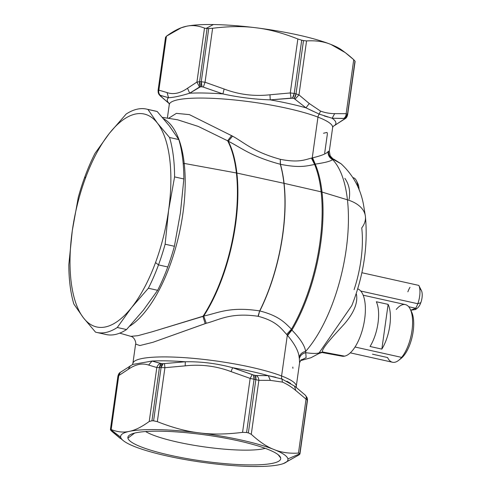 <?xml version="1.0" encoding="UTF-8"?>
<svg xmlns="http://www.w3.org/2000/svg" width="491" height="491" viewBox="0 0 491 491"><rect width="100%" height="100%" fill="white"/><g stroke="black" fill="none" stroke-linecap="round" stroke-linejoin="round"><path stroke-width="0.74" d="M342.749 50.831L342.749 50.831A84.483 14.38 -172 0 0 330.971 44.478A84.483 14.38 -172 0 0 256.057 27.791A84.483 14.38 -172 0 0 213.352 24.55A84.483 14.38 -172 0 0 186.304 26.299A84.483 14.38 -172 0 0 181.676 27.631M206.11 28.423L204.508 28.104C198.039 25.569 191.969 24.967 186.304 26.299A84.483 14.38 8 0 1 213.352 24.55L206.11 28.423L207.079 28.472L199.591 81.709L196.928 82.065L204.508 28.104L206.11 28.423L213.352 24.55A84.483 14.38 8 0 1 256.057 27.791C243.432 26.072 228.953 26.232 212.621 28.275L205.035 82.236L201.249 81.745A95.788 16.307 -172 0 0 199.591 81.709L207.079 28.472A95.788 16.307 8 0 1 208.73 28.509L201.249 81.745L208.73 28.509L212.621 28.275L208.73 28.509A95.788 16.307 -172 0 0 207.079 28.472L206.11 28.423M297.853 38.985L290.267 92.946L269.97 94.781C254.172 96.524 238.884 94.603 224.123 89.018L205.035 82.236L212.621 28.275C228.953 26.232 243.432 26.072 256.057 27.791C268.718 29.245 282.65 32.977 297.853 38.985L301.713 40.188L294.232 93.431L290.267 92.946L297.853 38.985C282.65 32.977 268.718 29.245 256.057 27.791A84.483 14.38 8 0 1 330.971 44.478C323.992 41.557 315.854 40.372 306.562 40.925L298.976 94.886L296.012 93.83A95.788 16.307 -172 0 0 294.232 93.431L301.713 40.188A95.788 16.307 8 0 1 303.493 40.587L296.012 93.83L303.493 40.587L306.562 40.925L303.493 40.587A95.788 16.307 -172 0 0 301.713 40.188L297.853 38.985M355.097 61.535L347.61 114.79C347.149 116.723 346.358 118 345.253 118.632L344.044 119.227L347.603 114.679A5.321 5.229 164.1 0 1 344.338 118.84A93.13 15.853 -172 0 0 344.222 118.491A5.321 5.217 -21.5 0 0 347.481 114.317L344.222 118.491L343.761 118.392C345.32 117.404 346.118 115.827 346.161 113.673L347.481 114.317L346.161 113.673L353.741 59.712L354.962 61.08L347.481 114.317A95.788 16.307 8 0 1 347.603 114.679A95.788 16.307 -172 0 0 347.481 114.317L354.962 61.08A95.788 16.307 8 0 1 355.085 61.443L347.61 114.79L355.085 61.443A95.788 16.307 -172 0 0 354.962 61.08L353.741 59.712L346.161 113.673L334.653 113.642C329.768 113.599 325.06 112.752 320.531 111.089L309.275 103.533L298.976 94.886L306.562 40.925C315.854 40.372 323.992 41.557 330.971 44.478C337.992 47.13 345.578 52.206 353.741 59.712L345.222 52.592L330.971 44.478A84.483 14.38 8 0 1 341.65 49.947L345.222 52.592M347.603 114.679L346.763 115.44M332.143 118.251A85.146 14.497 8 0 1 334.604 125.493L344.044 119.227L334.604 125.493A85.146 14.497 -172 0 0 332.143 118.251L334.653 113.642L346.161 113.673C346.118 115.827 345.32 117.404 343.761 118.392L332.143 118.251L319.218 114.096L305.948 107.824L294.183 98.568L296.012 93.83L298.976 94.886L295.183 99.053L298.976 94.886L309.275 103.533L305.948 107.824A85.146 14.497 -172 0 0 270.246 99.869L269.97 94.781L290.267 92.946L294.232 93.431A95.788 16.307 8 0 1 296.012 93.83A5.321 2.271 102.7 0 1 294.183 98.568A93.13 15.853 -172 0 0 292.452 98.182A5.321 2.173 -77.6 0 0 294.232 93.431L292.452 98.182L291.077 98.139L290.267 92.946L291.077 98.139L270.246 99.869L292.452 98.182A93.13 15.853 8 0 1 294.183 98.568L305.948 107.824L309.275 103.533L320.531 111.089L319.218 114.096L320.531 111.089C325.06 112.752 329.768 113.599 334.653 113.642L332.143 118.251L344.222 118.491A93.13 15.853 8 0 1 344.338 118.84L344.044 119.227M165.553 37.181L158.071 90.436M181.216 27.797L181.995 27.508A84.483 14.38 8 0 1 186.304 26.299L181.216 27.797L166.455 36.174L165.565 37.279L166.455 36.174L158.875 90.135L158.071 90.418L158.2 92.541M201.249 81.745L205.035 82.236L203.329 87.11L202.053 86.821L201.249 81.745A5.321 2.958 91.4 0 0 202.053 86.821A93.13 15.853 -172 0 0 200.445 86.79A5.321 3.044 -88.9 0 1 199.591 81.709A95.788 16.307 8 0 1 201.249 81.745M158.084 90.522L158.875 90.135L166.455 36.174C174.066 30.657 180.682 27.367 186.304 26.299C191.969 24.967 198.039 25.569 204.508 28.104L196.928 82.065L199.591 81.709L200.445 86.79L199.506 87.03L196.928 82.065L199.506 87.03L189.679 93.21L187.531 88.239L196.928 82.065L187.531 88.239C180.191 93.345 173.366 94.794 167.063 92.584L168.554 97.697L160.084 95.352L158.231 92.646A5.321 5.229 -15.9 0 0 160.084 95.352A93.13 15.853 -172 0 0 160.201 95.702A5.321 5.217 158.5 0 1 158.513 93.486L160.189 95.843L169.217 103.607L160.201 95.702A93.13 15.853 8 0 1 160.084 95.352L160.33 95.346C158.894 93.977 158.409 92.24 158.875 90.135C158.409 92.24 158.894 93.977 160.33 95.346L168.554 97.697A85.146 14.497 -172 0 0 169.174 103.472A85.146 14.497 8 0 1 168.554 97.697L167.063 92.584L158.875 90.135L167.063 92.584C173.366 94.794 180.191 93.345 187.531 88.239L189.679 93.21L200.445 86.79A93.13 15.853 8 0 1 202.053 86.821L203.329 87.11L205.035 82.236L224.123 89.018L222.92 93.922L203.329 87.11L222.92 93.922A85.146 14.497 -172 0 0 189.679 93.21C180.301 96.076 173.255 97.568 168.554 97.697C173.255 97.568 180.301 96.076 189.679 93.21A85.146 14.497 8 0 1 222.92 93.922L224.123 89.018C238.884 94.603 254.172 96.524 269.97 94.781L270.246 99.869C254.068 99.299 238.288 97.316 222.92 93.922C238.295 97.316 254.068 99.299 270.246 99.869A85.146 14.497 8 0 1 305.948 107.824L313.209 111.316M158.188 92.504A5.321 5.229 -15.9 0 0 158.231 92.646L160.189 95.843L169.217 103.607M399.993 359.185A26.876 11.232 -77.4 0 0 403.755 355.76A26.876 11.232 -77.4 0 0 410.826 310.551M352.943 177.638L353.367 177.748A19.186 8.016 102.6 0 1 357.859 186.918A19.186 8.016 -77.4 0 0 356.374 180.62L357.773 183.438A16.43 6.868 102.6 0 1 359.099 189.876A16.43 6.868 -77.4 0 0 357.025 182.247M265.238 448.351A64.806 11.035 8 0 1 204.452 446.908A64.806 11.035 8 0 1 145.631 431.54A64.806 11.035 -172 0 0 204.452 446.908A64.806 11.035 -172 0 0 265.238 448.351M381.838 349.107L388.123 304.371A29.534 12.343 102.6 0 1 381.838 349.107L370.042 346.48A29.534 12.343 -77.4 0 0 376.327 301.744L388.123 304.371L381.838 349.107A29.534 12.343 -77.4 0 0 388.123 304.371L376.327 301.744A29.534 12.343 102.6 0 1 370.042 346.48L381.838 349.107M410.181 309.06L411.532 311.779A26.876 11.232 102.6 0 1 403.755 355.76L401.638 357.393A29.534 12.343 -77.4 0 0 410.181 309.06A29.534 12.343 -77.4 0 0 396.243 309.459M372.473 354.171L387.577 357.54A29.534 12.343 -77.4 0 0 398.778 360.259A29.534 12.343 -77.4 0 0 401.638 357.393L403.755 355.76A26.876 11.232 102.6 0 1 401.153 358.369L398.778 360.259M356.374 180.62A19.186 8.016 -77.4 0 0 352.961 177.668M328.497 151.222C328.326 154.794 329.799 157.464 332.923 159.225L332.603 159.6C330.682 161.22 324.895 162.724 315.24 164.111L312.583 157.832C321.31 155.745 326.46 153.677 328.043 151.621L329.314 151.179L328.043 151.621C326.46 153.677 321.31 155.745 312.583 157.832L312.239 157.899L317.965 117.122A82.488 14.043 8 0 1 332.634 127.574A82.488 14.043 -172 0 0 317.965 117.122A82.488 14.043 -172 0 0 227.388 99.305A82.488 14.043 -172 0 0 169.266 104.614A82.488 14.043 8 0 1 227.388 99.305A82.488 14.043 8 0 1 317.965 117.122A5.321 4.229 111.1 0 1 319.218 114.096A5.321 4.229 -68.9 0 0 317.965 117.122L312.239 157.899L311.429 158.12C305.212 159.581 299.001 163.012 280.324 159.311L280.085 159.256C252.865 151.682 244.045 142.378 232.55 136.142L189.397 114.624L176.392 113.366L168.511 118.337L176.392 113.366L189.397 114.624L232.55 136.142C244.045 142.378 252.865 151.682 280.085 159.256L280.324 159.311C299.001 163.012 305.212 159.581 311.429 158.12L314.627 164.51C307.765 165.559 300.922 168.444 280.435 164.289L280.324 159.311L280.287 164.252C250.435 156.23 240.811 147.374 228.297 141.267L232.55 136.142L228.297 141.267L227.621 140.782L231.611 135.577L227.621 140.782L198.26 126.42L177.582 119.779M324.17 115.925L328.019 117.067M324.668 153.229L327.264 134.749C327.436 133.067 327.221 132.318 326.613 132.502L323.495 133.27M278.176 454.721L280.674 457.956A77.167 13.134 8 0 1 207.208 461.693A77.167 13.134 8 0 1 127.918 438.132L134.626 433.087L127.918 438.132A77.167 13.134 8 0 1 129.348 435.216A77.167 13.134 8 0 1 206.122 435.032A77.167 13.134 8 0 1 279.876 456.372A77.167 13.134 8 0 1 280.674 457.956L278.176 454.721M363.156 295.195L405.363 304.598A29.534 12.343 102.6 0 1 412.446 326.22A29.534 12.343 102.6 0 1 401.638 357.393L355.036 347.014L401.638 357.393A29.534 12.343 102.6 0 1 392.518 362.254L350.31 352.851M184.211 163.423L183.198 163.724L184.211 163.423A109.499 45.755 -77.4 0 0 163.503 118.687A109.499 45.755 102.6 0 1 184.211 163.423A109.499 45.755 102.6 0 1 129.642 326.233A109.499 45.755 -77.4 0 0 184.211 163.423L236.398 172.967A112.703 47.093 -77.4 0 0 227.621 140.782L228.297 141.267C240.811 147.374 250.435 156.23 280.287 164.252L280.435 164.289C300.922 168.444 307.765 165.559 314.627 164.51L311.429 158.12L312.583 157.832L315.24 164.111L312.239 157.899L315.056 164.221L314.627 164.51A112.721 47.099 102.6 0 1 321.132 191.828L284.074 183.333A113.083 47.253 -77.4 0 0 280.435 164.289A113.083 47.253 102.6 0 1 284.074 183.333A10.642 6.144 173.6 0 0 283.921 183.296A113.083 47.253 -77.4 0 0 280.287 164.252A113.083 47.253 102.6 0 1 283.921 183.296L236.871 173.059A112.715 47.099 -77.4 0 0 228.297 141.267A112.715 47.099 102.6 0 1 236.871 173.059A10.642 6.144 173.6 0 0 236.398 172.967L184.211 163.423M275.807 377.248L268.307 375.664L281.981 379.027L282.442 382.108L270.369 380.372L282.442 382.108C286.934 384.036 291.366 386.828 295.748 390.474L306.04 399.128L298.46 453.089C289.162 453.641 281.024 452.457 274.046 449.535C267.03 446.884 259.438 441.802 251.275 434.302L258.861 380.341L270.369 380.372L268.307 375.664A85.146 14.497 -172 0 0 232.605 367.71C216.942 363.475 201.163 361.493 185.279 361.763C201.163 361.493 216.936 363.475 232.605 367.71A85.146 14.497 8 0 1 268.307 375.664L256.333 375.517L268.307 375.664L270.369 380.372L258.861 380.341C258.763 378.18 257.916 376.572 256.333 375.517L255.271 375.406A93.13 15.853 -172 0 0 253.546 375.02L232.605 367.71L231.065 371.619C216.292 366.034 201.009 364.113 185.217 365.856L185.279 361.763A85.146 14.497 -172 0 0 152.038 361.051A85.146 14.497 8 0 1 185.279 361.763L164.473 363.573L185.279 361.763L185.217 365.856L164.915 367.691L185.217 365.856C201.009 364.113 216.292 366.034 231.065 371.619L250.152 378.401L231.065 371.619L232.605 367.71L252.227 374.602L250.152 378.401L252.227 374.602L253.546 375.02L254.062 379.261A5.321 2.173 -77.6 0 0 253.546 375.02A93.13 15.853 8 0 1 255.271 375.406A5.321 2.271 102.7 0 1 255.842 379.66L255.271 375.406L256.333 375.517C257.916 376.572 258.763 378.18 258.861 380.341L255.842 379.66A95.788 16.307 -172 0 0 254.062 379.261L250.152 378.401L242.566 432.362C226.234 434.406 211.756 434.566 199.131 432.847C211.756 434.566 226.234 434.406 242.566 432.362L246.58 432.503L242.566 432.362L250.152 378.401L254.062 379.261L246.58 432.503A95.788 16.307 8 0 1 248.36 432.896L251.275 434.302L248.36 432.896L255.842 379.66L248.36 432.896A95.788 16.307 -172 0 0 246.58 432.503L254.062 379.261A95.788 16.307 8 0 1 255.842 379.66L258.861 380.341L251.275 434.302C259.438 441.802 267.03 446.884 274.046 449.535A84.483 14.38 -172 0 0 199.131 432.847C186.47 431.393 172.537 427.661 157.335 421.652L164.915 367.691L164.473 363.573L163.147 363.659A93.13 15.853 -172 0 0 161.533 363.622L152.038 361.051L132.73 364.445L152.038 361.051L148.626 365.071L152.038 361.051L160.649 363.493C158.703 364.107 157.427 365.445 156.807 367.52C157.427 365.445 158.703 364.107 160.649 363.493L161.533 363.622L159.422 367.544A5.321 3.044 -88.9 0 1 161.533 363.622A93.13 15.853 8 0 1 163.147 363.659A5.321 2.958 91.4 0 0 161.079 367.575L163.147 363.659L164.473 363.573L164.915 367.691L161.079 367.575A95.788 16.307 -172 0 0 159.422 367.544L156.807 367.52L148.626 365.071C142.31 362.861 135.491 364.31 128.151 369.416L130.33 365.795L128.151 369.416L118.754 375.59L128.151 369.416C135.491 364.31 142.31 362.861 148.626 365.071L156.807 367.52L149.227 421.481C141.617 426.998 135 430.288 129.379 431.356C135 430.288 141.617 426.998 149.227 421.481L151.94 420.781L149.227 421.481L156.807 367.52L159.422 367.544L151.94 420.781A95.788 16.307 8 0 1 153.597 420.818L157.335 421.652L153.597 420.818L161.079 367.575L153.597 420.818A95.788 16.307 -172 0 0 151.94 420.781L159.422 367.544A95.788 16.307 8 0 1 161.079 367.575L164.915 367.691L157.335 421.652C172.537 427.661 186.47 431.393 199.131 432.847A84.483 14.38 -172 0 0 129.379 431.356C123.714 432.688 117.644 432.086 111.175 429.551L110.457 429.429L111.175 429.551L118.754 375.59L120.264 372.399L118.754 375.59L117.914 376.352L118.754 375.59L111.175 429.551C117.644 432.086 123.714 432.688 129.379 431.356A84.483 14.38 -172 0 0 120.669 437.193A84.483 14.38 -172 0 0 123.867 441.084A84.483 14.38 -172 0 0 134.54 446.552A84.483 14.38 8 0 1 120.669 437.193A84.483 14.38 8 0 1 129.379 431.356A84.483 14.38 8 0 1 199.131 432.847A84.483 14.38 8 0 1 274.046 449.535A84.483 14.38 8 0 1 287.916 458.895A84.483 14.38 8 0 1 279.213 464.732A84.483 14.38 8 0 1 209.461 463.24A84.483 14.38 8 0 1 134.54 446.552A84.483 14.38 -172 0 0 209.461 463.24A84.483 14.38 -172 0 0 279.213 464.732A84.483 14.38 -172 0 0 283.522 463.522A84.483 14.38 -172 0 0 287.916 458.895A84.483 14.38 -172 0 0 274.046 449.535C281.024 452.457 289.162 453.641 298.46 453.089L299.829 453.389A95.788 16.307 8 0 1 299.952 453.752L287.916 458.895L299.952 453.752A95.788 16.307 -172 0 0 299.829 453.389L307.311 400.153A95.788 16.307 8 0 1 307.434 400.509L299.952 453.752L307.446 400.613L307.286 398.385A5.321 5.229 164.1 0 1 307.434 400.509A95.788 16.307 -172 0 0 307.311 400.153L299.829 453.389L298.46 453.089L306.04 399.128L307.311 400.153A5.321 5.217 -21.5 0 0 306.949 397.415M280.674 457.956A77.167 13.134 -172 0 0 201.378 434.394A77.167 13.134 -172 0 0 127.918 438.132A77.167 13.134 -172 0 0 207.208 461.693A77.167 13.134 -172 0 0 280.674 457.956M110.432 429.588A95.788 16.307 -172 0 0 110.555 429.95L111.77 431.319L110.555 429.95A95.788 16.307 8 0 1 110.432 429.588L120.669 437.193L110.457 429.429M117.901 376.259L110.42 429.496M344.645 356.141A34.591 14.454 -77.4 0 0 363.96 323.311A34.591 14.454 -77.4 0 0 357.706 288.861A34.591 14.454 102.6 0 1 363.96 323.311A34.591 14.454 102.6 0 1 344.645 356.141A34.591 14.454 102.6 0 1 342.098 356.196L322.832 352.679L322.685 352.115L344.645 356.141L322.685 351.998C320.402 349.715 334.113 335.206 344.424 323.888C353.827 312.908 357.859 303.18 356.509 294.698L355.914 294.49L356.509 294.698L356.19 293.661L356.509 294.698C357.853 303.18 353.827 312.908 344.424 323.888C334.119 335.206 320.402 349.715 322.685 351.998L319.082 352.906L351.82 305.568M328.043 151.621C327.92 155.205 329.436 157.869 332.603 159.6L332.923 159.225L341.116 163.804L332.923 159.225L333.757 159.133C333.499 159.452 332.29 158.317 330.142 155.727L329.314 151.179L332.634 127.574L333.174 126.328M349.113 199.334C350.506 191.416 349.089 184.42 344.848 178.331M162.374 117.361L177.674 119.798L198.26 126.42L227.621 140.782A112.703 47.093 102.6 0 1 236.398 172.967A10.642 6.144 -6.4 0 1 236.871 173.059L283.921 183.296A10.642 6.144 -6.4 0 1 284.074 183.333L321.132 191.828A112.721 47.099 -77.4 0 0 314.627 164.51L315.24 164.111C324.895 162.724 330.682 161.22 332.603 159.6A109.462 45.743 102.6 0 1 347.438 199.806A109.462 45.743 -77.4 0 0 332.603 159.6M123.867 441.084L111.77 431.319L120.307 438.451M299.909 454.015L299.056 454.856L299.952 453.752M283.841 463.4L299.056 454.856L283.522 463.522M354.085 289.647A71.164 29.736 -77.4 0 0 361.744 227.922A39.912 23.04 173.6 0 0 365.402 216.347A39.912 23.04 173.6 0 0 347.438 199.806L322.01 192.061A112.66 47.075 -77.4 0 0 315.24 164.111A112.66 47.075 102.6 0 1 322.01 192.061A10.642 6.144 173.6 0 0 321.132 191.828A112.721 47.099 102.6 0 1 291.488 329.136C285.541 323.692 280.165 316.155 259.825 310.95A113.083 47.253 -77.4 0 0 284.074 183.333A113.083 47.253 102.6 0 1 259.825 310.95L259.678 310.913A113.083 47.253 -77.4 0 0 283.921 183.296A113.083 47.253 102.6 0 1 259.678 310.913C229.358 306.181 217.488 313.313 203.734 316.02A112.715 47.099 -77.4 0 0 236.871 173.059A112.715 47.099 102.6 0 1 203.734 316.02L202.943 316.413A112.703 47.093 -77.4 0 0 236.398 172.967A112.703 47.093 102.6 0 1 202.943 316.413L152.149 331.793L137.897 335.684L130.864 336.353L137.897 335.684L152.155 331.793L203.734 316.02C217.488 313.313 229.358 306.181 259.678 310.913L259.825 310.95C280.165 316.155 285.541 323.692 291.488 329.136A112.721 47.099 -77.4 0 0 321.132 191.828A10.642 6.144 -6.4 0 1 322.01 192.061L347.438 199.806A39.912 23.04 -6.4 0 1 365.402 216.347C368.133 245.966 363.604 275.709 351.82 305.574L319.082 352.906L322.685 351.998L322.832 352.679C322.937 352.243 321.58 352.55 318.763 353.6L310.993 357.718L300.535 360.639M306.955 397.422L307.311 400.153L306.04 399.128C306.574 397.219 306.194 395.795 304.905 394.856C306.194 395.795 306.574 397.219 306.04 399.128L295.748 390.474L294.502 386.092L295.447 386.779L294.502 386.092L295.748 390.474C291.366 386.828 286.934 384.036 282.442 382.108L281.981 379.027L294.502 386.092A85.146 14.497 8 0 1 294.999 386.448A85.146 14.497 -172 0 0 294.502 386.092M299.958 453.868L307.44 400.613L307.004 397.544L305.199 395.071M319.046 353.023L322.685 352.115L319.082 352.906C316.689 353.692 312.239 353.618 305.733 352.685L305.648 351.39A109.462 45.743 -77.4 0 0 347.438 199.806A109.462 45.743 102.6 0 1 305.648 351.39C304.758 345.664 300.179 338.569 291.912 330.099A112.66 47.075 -77.4 0 0 322.01 192.061A112.66 47.075 102.6 0 1 291.912 330.099L291.488 329.136L291.783 329.817L287.321 335.193L286.652 334.408L291.488 329.136L286.652 334.408C281.417 328.902 276.777 321.163 258.26 316.327L259.678 310.913L258.02 316.272C230.297 312.233 219.066 320.064 206.251 323.274L203.734 316.02L206.251 323.274L205.183 323.624L202.943 316.413L205.183 323.624L152.983 342.282L139.874 345.547L135.608 344.062L139.874 345.547L152.983 342.282L206.251 323.274C219.066 320.064 230.297 312.233 258.02 316.272L258.26 316.327C276.777 321.163 281.417 328.902 286.652 334.408L287.321 335.193L291.912 330.099C300.179 338.569 304.758 345.664 305.648 351.39L305.733 352.685C312.239 353.618 316.689 353.692 319.082 352.906L318.763 353.6M130.839 336.347L119.724 333.143M296.325 387.442L294.999 386.448M281.589 375.971A5.321 4.229 -68.9 0 0 281.981 379.027A5.321 4.229 111.1 0 1 281.589 375.971A82.488 14.043 -172 0 0 191.005 358.154A82.488 14.043 -172 0 0 132.883 363.457A82.488 14.043 8 0 1 191.005 358.154A82.488 14.043 8 0 1 281.589 375.971A82.488 14.043 8 0 1 296.251 386.417A82.488 14.043 -172 0 0 281.589 375.971L287.321 335.193L281.589 375.971M117.901 376.241C118.417 374.197 119.203 372.915 120.264 372.399L132.515 364.567M300.873 360.259L306.139 357.626L305.733 352.685C302.241 353.538 300.111 355.539 299.344 358.675L299.136 357.319C299.952 354.207 302.125 352.231 305.648 351.39C302.125 352.231 299.952 354.207 299.136 357.319C298.669 351.409 294.833 344.142 287.616 335.513L291.912 330.099L287.616 335.513L287.321 335.193L287.616 335.513C294.833 344.142 298.669 351.409 299.136 357.319L299.344 358.675C300.111 355.539 302.241 353.538 305.733 352.685L306.139 357.626L300.873 360.259M290.586 383.41L286.879 381.212M296.429 387.761L296.251 386.417L299.571 362.812L299.344 358.675L299.571 362.812C300.75 360.29 301.357 359.295 301.4 359.823L301.382 359.835M292.931 368.318L292.789 367.065M415.871 308.741L415.871 308.741A10.108 4.223 -77.4 0 0 420.799 302.732A10.108 4.223 -77.4 0 0 419.78 288.972M419.105 286.02L421.395 290.494A10.108 4.223 102.6 0 1 420.799 302.732L417.792 303.733A15.436 6.451 -77.4 0 0 418.872 285.418L361.867 272.72L418.872 285.418A15.436 6.451 102.6 0 1 417.792 303.733L420.799 302.732A10.108 4.223 102.6 0 1 417.491 308.017L415.613 309.514L415.662 308.268A15.436 6.451 -77.4 0 0 417.792 303.733L360.707 291.022L417.792 303.733A15.436 6.451 102.6 0 1 415.662 308.268L410.758 310.22L415.613 309.514M409.991 287.303A15.436 6.451 -77.4 0 0 407.861 291.832M408.659 306.709L415.662 308.268L408.659 306.709M146.582 109.1L155.85 111.162A114.415 47.811 102.6 0 1 157.194 111.512L147.92 109.444A114.415 47.811 -77.4 0 0 146.582 109.1A114.415 47.811 -77.4 0 0 126.138 114.072L109.321 133.411L95.039 153.315A114.415 47.811 -77.4 0 0 84.912 176.656A114.415 47.811 -77.4 0 0 78.284 197.339L72.287 230.715A109.094 45.589 -77.4 0 0 83.409 317.8L95.493 332.112A114.415 47.811 -77.4 0 0 96.831 332.456A114.415 47.811 -77.4 0 0 117.275 327.491L126.549 329.553A114.415 47.811 102.6 0 1 106.099 334.524L96.831 332.456M68.826 264.649A114.415 47.811 -77.4 0 0 73.853 304.052L83.409 317.8A109.094 45.589 -77.4 0 0 131.563 307.581L117.275 327.491A114.415 47.811 102.6 0 1 95.493 332.112L83.409 317.8L73.853 304.052A114.415 47.811 102.6 0 1 68.826 264.649L72.287 230.715L78.284 197.339A114.415 47.811 102.6 0 1 84.912 176.656L85.354 178.423A109.094 45.589 -77.4 0 0 72.287 230.715A109.094 45.589 102.6 0 1 85.354 178.423L84.912 176.656A114.415 47.811 102.6 0 1 95.039 153.315L109.321 133.411A109.094 45.589 -77.4 0 0 85.354 178.423A109.094 45.589 102.6 0 1 109.321 133.411L126.138 114.072A114.415 47.811 102.6 0 1 147.92 109.444L157.194 111.512L169.272 125.825L178.828 139.573L169.561 137.505L157.476 123.192L147.92 109.444L157.476 123.192A109.094 45.589 -77.4 0 0 109.321 133.411A109.094 45.589 102.6 0 1 157.476 123.192L169.561 137.505L178.828 139.573L169.272 125.825L157.194 111.512M104.761 334.175A114.415 47.811 -77.4 0 0 126.549 329.553L143.36 310.208L157.642 290.304A114.415 47.811 -77.4 0 0 167.775 266.969L158.501 264.901A114.415 47.811 -77.4 0 0 165.129 244.217L174.397 246.279L165.129 244.217L168.597 210.277L174.587 176.907L183.861 178.97L180.393 212.91L174.397 246.279A114.415 47.811 102.6 0 1 167.775 266.969A114.415 47.811 -77.4 0 0 174.397 246.279L180.393 212.91L183.861 178.97A114.415 47.811 -77.4 0 0 178.828 139.573A114.415 47.811 102.6 0 1 183.861 178.97L174.587 176.907A114.415 47.811 -77.4 0 0 169.561 137.505A114.415 47.811 102.6 0 1 174.587 176.907L168.597 210.277A109.094 45.589 -77.4 0 0 157.476 123.198M157.476 123.192A109.094 45.589 102.6 0 1 168.597 210.277L165.129 244.217A114.415 47.811 102.6 0 1 158.501 264.901L167.775 266.969A114.415 47.811 102.6 0 1 157.642 290.304L143.36 310.208L126.549 329.553L117.275 327.491L131.563 307.581L148.374 288.242L157.642 290.304L148.374 288.242A114.415 47.811 -77.4 0 0 158.501 264.901L155.53 262.568A109.094 45.589 102.6 0 1 131.563 307.581A109.094 45.589 102.6 0 1 83.409 317.8A109.094 45.589 102.6 0 1 72.287 230.715M168.597 210.277A109.094 45.589 102.6 0 1 155.53 262.568A109.094 45.589 -77.4 0 0 168.597 210.277M148.374 288.242L131.563 307.581A109.094 45.589 -77.4 0 0 155.53 262.568L158.501 264.901A114.415 47.811 102.6 0 1 148.374 288.242M332.781 126.586L345.253 118.632M169.088 103.263L169.266 104.614L167.357 118.159M365.402 216.347L363.463 204.409C360.462 188.446 353.011 174.906 341.116 163.804L333.757 159.133M305.328 395.187L295.447 386.779M132.736 364.445L132.343 364.703L132.883 363.457L135.608 344.062C136.302 344.154 135.221 337.323 130.864 336.353"/></g></svg>
